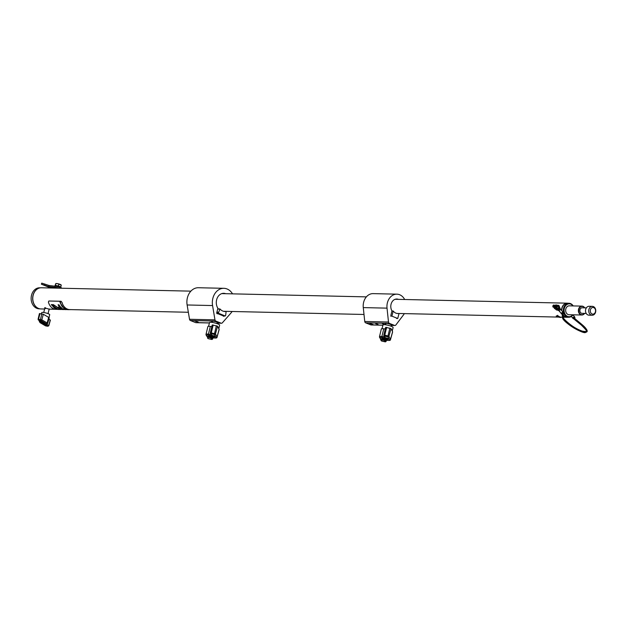 <?xml version="1.0" encoding="UTF-8"?>
<svg xmlns="http://www.w3.org/2000/svg" width="625" height="625" viewBox="0 0 625 625"><rect width="100%" height="100%" fill="white"/><g stroke="black" fill="none" stroke-linecap="round" stroke-linejoin="round"><path stroke-width="0.94" d="M48.977 309.109L44.648 307.828M44.625 309.023L40.906 308.938A10.586 8.375 -88.7 0 1 38.539 308.445A10.586 8.375 -88.7 0 1 32.891 296.648A10.586 8.375 -88.7 0 1 41.383 287.773L190.883 291.148M45.211 307.602L45.492 308.602M38.133 308.273A10.516 8.32 -88.7 0 1 32.656 298.164A10.516 8.32 -88.7 0 1 38.586 288.312M40.43 287.82L39.688 287.805A10.516 8.32 91.3 0 0 31.25 296.625A10.516 8.32 91.3 0 0 36.859 308.344A10.516 8.32 91.3 0 0 39.211 308.828L39.953 308.844M55.594 288.094L56.758 288.125M51.141 287.992L43.969 285.141L52.133 288.016M50.828 287.992L41.367 284.172L48.594 286.508L54.883 287.305A4.445 0.773 14.5 0 1 58.727 288.164M41.367 284.172L41.758 283.133L48.984 285.469L48.594 286.508L52.383 288.023M48.984 285.469L55.156 286.242A4.445 0.773 14.5 0 1 61.625 288.234M49.156 285.508L48.883 286.57L52.523 288.023M55.391 285.758L54.609 286.117A3.25 0.562 -165.5 0 1 55.18 285.953L55.109 286.242M55.367 286.273L55.453 285.953A3.25 0.562 -165.5 0 1 58.977 286.695A3.25 0.562 -165.5 0 1 60.898 287.742L60.883 287.82M55.797 288.102L56.523 288.117M56.93 285.695A2.781 0.484 14.5 0 1 59.586 286.438L55.234 285.656A2.781 0.484 14.5 0 1 56.93 285.695M60.578 287.125L59.586 286.438A2.781 0.484 14.5 0 1 60.586 287.094A2.781 0.484 14.5 0 1 60.555 287.141L60.586 287.094M61.102 284.977A2.781 0.484 -165.5 0 0 61.023 284.867A2.781 0.484 -165.5 0 0 60.117 284.383A2.781 0.484 -165.5 0 0 57.461 283.641A2.781 0.484 -165.5 0 0 55.898 283.539A2.781 0.484 -165.5 0 0 55.859 283.555L55.898 283.539M55.008 285.797L55.766 283.602L57.461 283.641L61.266 285.109L60.797 286.922M55.766 283.602L55.477 285.438M58.383 285.953L58.852 284.141M42.609 323.297L43.969 323.711L42.609 323.297L43.859 323.461L43.039 323.102M43.984 323.875L42.75 323.625L43.984 323.875M43.023 323.734L43.852 323.906L43.023 323.734M42.359 323.977L42.547 324.047A7.5 1.305 -165.5 0 0 44.703 324.555L44.922 324.398A39.617 6.875 14.5 0 0 44.148 322.555L43.938 322.469A7.5 1.305 14.5 0 0 41.781 321.961L41.562 322.117A39.617 6.875 -165.5 0 0 42.336 323.961L42.359 323.977M41.672 322.148L41.672 322.148A39.5 6.859 -165.5 0 0 42.438 323.984L42.555 324.031A7.383 1.281 -165.5 0 0 44.68 324.523L44.773 324.531A39.5 6.859 14.5 0 0 44 322.688L43.891 322.648A7.383 1.281 14.5 0 0 41.766 322.148L41.672 322.148A39.5 6.859 -165.5 0 0 42.484 323.82L42.594 323.867A7.383 1.281 -165.5 0 0 42.883 323.945L44.219 324.305L42.875 323.93M41.438 313.75L41.75 312.609A4.109 0.711 14.5 0 1 44.828 312.703A4.109 0.711 14.5 0 1 49.211 314.156A4.109 0.711 14.5 0 1 49.703 314.672L49 317.602M43.688 322.922L43.242 323.023M42.406 322.758L43.75 323.055M44.227 324.266A7.383 1.281 -165.5 0 0 44.719 324.367L44.789 324.375M43.664 322.992L42.383 322.75L43.664 322.992L42.703 322.352M42.508 324.039L45.625 325.859L47.812 326.188L46.078 325.172A5.383 0.938 14.5 0 1 46.172 324.234A3.508 0.609 -165.5 0 0 46.234 323.617L40.898 320.492L38.711 320.172A0.836 0.703 -59.7 0 1 38.211 319.289L41.805 319.82L47.148 322.945A4.344 0.758 14.5 0 1 47.664 323.484L49.211 317.938A4.445 0.773 -165.5 0 0 48.672 317.383L43.328 314.258L39.562 313.695M50.195 320.141L48.875 319.141M41.602 321.961L41.734 322.125A7.5 1.305 14.5 0 1 43.898 322.625L44.109 322.711A39.617 6.875 14.5 0 1 44.883 324.555L44.922 324.398M43.102 323.961L43.977 324.211L43.117 323.953M43.766 323.227L43.219 323.102M42.398 322.789L43.75 322.938M42.305 322.57L43.609 322.586M43.562 322.742L42.297 322.43M558.422 317.062L557 316.766L557 315.766L560.406 317.133M558.438 309.344L559.25 308.164M558.867 316.281A2.5 0.438 -165.5 0 0 556.281 315.984L557 315.766M567.758 317.234A7.055 5.586 -88.7 0 1 566.977 317.281A7.055 5.586 -88.7 0 1 565.398 316.961A7.055 5.586 -88.7 0 1 563.234 315.328M561.555 310.375A7.055 5.586 -88.7 0 1 567.297 303.18A7.055 5.586 -88.7 0 1 568.078 303.266M557.758 315.93L557.711 315.297M572.953 305.914A6.43 5.094 91.3 0 0 570.758 304.148A6.43 5.094 91.3 0 0 564.336 308.336A6.43 5.094 91.3 0 0 567.586 316.406A6.43 5.094 91.3 0 0 572.75 314.805M573 314.805A6.984 5.531 -88.7 0 1 568.68 317.25A6.984 5.531 -88.7 0 1 567.109 316.93A6.984 5.531 -88.7 0 1 563.383 309.141A6.984 5.531 -88.7 0 1 568.992 303.281A6.984 5.531 -88.7 0 1 570.555 303.609A6.984 5.531 -88.7 0 1 573.203 305.922M592.352 306.352L589.125 306.281A4.445 3.516 91.3 0 0 585.562 310.008A4.445 3.516 91.3 0 0 587.93 314.961A4.445 3.516 91.3 0 0 588.922 315.172L592.148 315.242A4.445 3.516 -88.7 0 1 591.156 315.031A4.445 3.516 -88.7 0 1 588.781 310.078A4.445 3.516 -88.7 0 1 592.352 306.352A4.445 3.516 -88.7 0 1 593.344 306.562A4.445 3.516 -88.7 0 1 595.719 311.516A4.445 3.516 -88.7 0 1 592.148 315.242M584.586 307.844A4.164 3.297 91.3 0 0 583.094 306.594A4.164 3.297 91.3 0 0 578.938 309.312A4.164 3.297 91.3 0 0 581.039 314.539A4.164 3.297 91.3 0 0 584.461 313.398M584.586 313.406A4.445 3.516 -88.7 0 1 581.797 315.008A4.445 3.516 -88.7 0 1 580.805 314.805A4.445 3.516 -88.7 0 1 578.43 309.844A4.445 3.516 -88.7 0 1 582 306.117A4.445 3.516 -88.7 0 1 582.992 306.328A4.445 3.516 -88.7 0 1 584.711 307.852M563.219 314.992A6.984 5.531 91.3 0 0 565.586 316.898A6.984 5.531 91.3 0 0 567.148 317.219L568.68 317.25M592.109 313.992A3.336 2.641 91.3 0 0 595.438 311.82A3.336 2.641 91.3 0 0 593.75 307.633A3.336 2.641 91.3 0 0 590.422 309.812A3.336 2.641 91.3 0 0 592.109 313.992M581.797 315.008L569.07 314.719A4.445 3.516 -88.7 0 1 568.078 314.516A4.445 3.516 -88.7 0 1 565.703 309.562A4.445 3.516 -88.7 0 1 569.273 305.836L582 306.117M586.219 313.438L582.008 313.344A2.781 2.195 -88.7 0 1 581.383 313.219A2.781 2.195 -88.7 0 1 579.898 310.117A2.781 2.195 -88.7 0 1 582.133 307.789L586.344 307.883M568.992 303.281L567.469 303.25A6.984 5.531 91.3 0 0 561.781 310.656M558.219 316.664L559.32 316.844L558.219 316.664M556.281 315.984A2.5 0.438 -165.5 0 0 557.117 316.641A2.5 0.438 -165.5 0 0 559.828 317.359A2.5 0.438 -165.5 0 0 561.047 317.211A2.5 0.438 -165.5 0 0 560.961 317.117M232.523 293.852A14.164 11.219 91.3 0 0 227.039 288.969A14.164 11.219 91.3 0 0 223.867 288.312A14.164 11.219 91.3 0 0 212.57 305.555L214.969 319.852A1.664 1.32 91.3 0 0 215.852 321.078L221.078 323.172L216.914 323.078M218.453 323.109A3.695 0.641 -165.5 0 0 218.648 322.977A3.695 0.641 -165.5 0 0 216.906 321.938A3.695 0.641 -165.5 0 0 213.227 321.023L211.687 320.984A3.695 0.641 -165.5 0 0 211.492 321.125A3.695 0.641 -165.5 0 0 212.273 321.766A3.641 0.633 -165.5 0 1 211.547 321.141L211.578 321.031M194.984 321.055L198.234 322.102L194.984 321.055M223.867 288.312L198.414 287.734A14.164 11.219 91.3 0 0 187.125 304.977L189.523 319.281A1.664 1.32 91.3 0 0 190.398 320.508L195.625 322.594A1.664 1.32 91.3 0 0 196 322.672L209.453 322.977M225.727 293.703A9.164 7.258 91.3 0 0 223.758 293.312A9.164 7.258 91.3 0 0 217.047 298.484A9.164 7.258 91.3 0 0 217.891 308.289L216.758 312.672A0.836 0.656 91.3 0 0 217.75 313.617M221.078 323.172A1.664 1.32 91.3 0 0 222.367 322.812L231.023 312.938A14.164 11.219 91.3 0 0 232.125 311.492M223.055 315.781A0.836 0.656 91.3 0 0 224.109 316.031M217.734 322.852A2.844 0.492 -165.5 0 0 217.805 322.664A2.844 0.492 -165.5 0 0 215.82 321.742A2.844 0.492 -165.5 0 0 212.93 321.188A2.844 0.492 -165.5 0 0 212.383 321.266A2.844 0.492 -165.5 0 0 212.352 321.461M217.656 323.141A3.641 0.633 -165.5 0 0 217.812 323.148A3.641 0.633 -165.5 0 0 218.594 322.961A3.641 0.633 -165.5 0 0 216.328 321.75A3.641 0.633 -165.5 0 0 212.336 320.953A3.641 0.633 -165.5 0 0 211.547 321.141M382.43 323.781L384.82 324.547L382.43 323.781M375.641 323.625L378.031 324.391L375.641 323.625M404.672 299.508A12.219 9.672 91.3 0 0 399.625 294.727A12.219 9.672 91.3 0 0 396.891 294.164A12.219 9.672 91.3 0 0 387.023 308.141L388.5 322.016A1.664 1.32 91.3 0 0 389.398 323.367L394.516 325.414A1.664 1.32 91.3 0 0 394.891 325.492L391.148 325.406A3.641 0.633 -165.5 0 0 391.305 325.406A3.641 0.633 -165.5 0 0 392.086 325.227A3.641 0.633 -165.5 0 0 389.82 324.016A3.641 0.633 -165.5 0 0 385.828 323.219A3.641 0.633 -165.5 0 0 385.039 323.406A3.641 0.633 -165.5 0 0 385.773 324.016A3.695 0.641 14.5 0 1 384.984 323.391A3.695 0.641 14.5 0 1 385.125 323.273L365.648 322.828L370.758 324.875L382.969 325.156M389.398 323.367L385.125 323.273M373.016 324.5L369.766 323.461L373.016 324.5M396.891 294.164L373.133 293.625A12.219 9.672 91.3 0 0 363.273 307.602L364.75 321.484L388.5 322.016M398.438 299.367A7.359 5.828 91.3 0 0 398.43 299.359A7.359 5.828 91.3 0 0 396.781 299.023A7.359 5.828 91.3 0 0 391.43 303.094A7.359 5.828 91.3 0 0 391.984 310.914L390.875 315.188M386.891 323.312A3.695 0.641 14.5 0 1 390.477 324.234A3.695 0.641 14.5 0 1 392.141 325.242A3.695 0.641 14.5 0 1 392.008 325.359L394.516 325.414M394.891 325.492A1.664 1.32 91.3 0 0 395.875 324.969L403.586 314.766A12.219 9.672 91.3 0 0 404.352 313.609M365.648 322.828A1.664 1.32 -88.7 0 1 364.75 321.484M382.953 325.219L371.133 324.953A1.664 1.32 -88.7 0 1 370.758 324.875M391.352 325.398L392.008 325.359M391.227 325.117A2.844 0.492 -165.5 0 0 391.297 324.93A2.844 0.492 -165.5 0 0 389.312 324.008A2.844 0.492 -165.5 0 0 386.422 323.453A2.844 0.492 -165.5 0 0 385.875 323.531A2.844 0.492 -165.5 0 0 385.844 323.727M222.859 311.078A9.703 7.68 91.3 0 0 225.031 311.531A9.703 7.68 91.3 0 0 226.133 311.453L225.695 315.195A1.109 0.883 -88.7 0 1 225.188 315.953L218.68 313.344A1.109 0.883 -88.7 0 1 218.625 312.367L220.023 309.008A9.703 7.68 91.3 0 0 222.859 311.078M217.469 311.938L216.961 311.898M217.492 313.32L218.148 313.812L217.492 313.32A1.109 0.883 -88.7 0 1 217.438 312.336L217.492 312.172M218.68 313.344L225.188 315.953L224 315.93M211.273 336.961L210.141 336.508L211.234 336.836M210.719 336.289L209.773 336.453L210.406 336.82M211.383 336.914L210.68 336.531M211.211 336.086L213.281 336.594L210.891 336.219M212.93 336.484L211.555 336.148L212.93 336.484M211.297 335.352A62.336 10.82 14.5 0 0 207.398 336.875L207.609 337A11.797 2.047 14.5 0 0 210.883 338L211.266 338.055A62.336 10.82 -165.5 0 0 215.164 336.523L214.961 336.398A11.797 2.047 -165.5 0 0 211.68 335.406L211.727 335.25A11.797 2.047 -165.5 0 1 215 336.242L215.211 336.359M207.68 336.992A11.617 2.016 14.5 0 0 210.906 337.969L211.102 338A62.156 10.797 -165.5 0 0 214.992 336.477L214.883 336.414A11.617 2.016 -165.5 0 0 211.656 335.43L211.461 335.406A62.156 10.797 14.5 0 0 207.57 336.93L207.695 336.82M209.602 322.672A5.203 0.906 14.5 0 1 209.578 322.523A5.203 0.906 14.5 0 1 214.469 322.867A5.203 0.906 14.5 0 1 219.625 324.992A5.203 0.906 14.5 0 1 219.648 325.133L218.797 328.672M211.852 337.055L209.742 336.578M214 336.328L211.883 335.703M210.906 337.969L211.148 337.844A62.156 10.797 -165.5 0 0 214.914 336.422M210.945 337.812A11.617 2.016 14.5 0 1 207.719 336.836M211.867 335.883L211.258 335.93M209.578 336.531L209.133 336.852L211.375 337.312M210.492 337.266L208.711 337.016L210.68 337.531M207.438 336.727L207.438 336.734A62.336 10.82 14.5 0 1 211.344 335.195M210.32 326.406A5.836 1.016 -165.5 0 0 207.867 326.609L206.016 334.336A5.695 0.992 14.5 0 1 208.414 334.141L210.32 326.406A5.836 1.016 14.5 0 0 211.844 326.5M212.336 337.812A6.805 1.18 14.5 0 1 213.984 337.93A4.859 0.844 -165.5 0 0 216.008 337.625L214.445 334.461L210.969 333.656A0.836 0.812 153.8 0 1 210.367 332.695L215.453 333.867L217.016 337.031A5.695 0.992 14.5 0 1 217.039 337.188L219.164 329.531A5.836 1.016 -165.5 0 0 219.141 329.367L217.578 326.203L212.219 324.938L210.383 332.648M217.438 313.188A2.781 0.484 -165.5 0 0 216.727 313.016M216.758 312.68A2.359 0.406 14.5 0 1 217.375 312.82M212.195 335.883L213.57 336.266L212.195 335.883M212.781 336.383L211.75 336.109M212.914 336.758L210.695 336.25L212.938 336.641M211.82 337.18L209.867 336.422M209.539 336.688L210.367 336.945M210.891 337.32L209.266 336.656M210.656 337.641L210.086 337.398L210.945 337.5M210.938 337.531L209.844 337.125M209.797 337.281L208.844 336.82M396.547 318.461L397.734 318.492L391.883 316.148L393.211 311.008A8.055 6.375 91.3 0 0 395.891 313.133A8.055 6.375 91.3 0 0 397.695 313.508A8.055 6.375 91.3 0 0 398.367 313.477M390.695 316.117L391.883 316.148M390.93 315.211L391.047 314.531M391.969 310.977L393.211 311.008M399.031 313.492L397.734 318.492M384.352 338.836L384.844 339.008M384.75 338.836L385.539 339.234L384.766 338.781M384.812 339.711L382.742 339.203L384.844 339.539M384.32 339.523L383.281 339.258M383.094 339.312L384.469 339.648L383.094 339.312M388.414 338.797A11.797 2.047 14.5 0 0 385.141 337.797L384.758 337.742A62.336 10.82 -165.5 0 0 380.859 339.273L381.062 339.398A11.797 2.047 -165.5 0 0 384.344 340.391L384.727 340.445A62.336 10.82 14.5 0 0 388.625 338.914L388.461 338.633A11.797 2.047 14.5 0 0 385.18 337.641L384.797 337.586A62.336 10.82 -165.5 0 0 380.898 339.109L380.898 339.125M384.562 340.391A62.156 10.797 14.5 0 0 388.453 338.867L388.344 338.805A11.617 2.016 14.5 0 0 385.117 337.828L384.922 337.797A62.156 10.797 -165.5 0 0 381.031 339.32L381.141 339.383A11.617 2.016 -165.5 0 0 384.367 340.359L384.406 340.203A11.617 2.016 -165.5 0 1 381.18 339.227L381.141 339.383M383.055 325.062A5.203 0.906 14.5 0 1 383.039 324.914A5.203 0.906 14.5 0 1 387.93 325.258A5.203 0.906 14.5 0 1 393.086 327.383A5.203 0.906 14.5 0 1 393.109 327.523L392.258 331.07M385.164 338.703L384.688 338.32M384.5 338.461L383.859 338.656M382.781 339.273L382.023 339.469L384.016 340.07L382.023 339.469M388.367 338.812A62.156 10.797 14.5 0 1 384.602 340.234M383.539 338.727L384.977 339.453L383.117 339.039L384.445 339.445L385.328 339.547L383.82 338.812M385.383 338.109L384.656 338.43L386.938 338.789L385.578 338.375M385.18 338.227L387.359 338.617L385.219 338.07M385.68 327.328L383.828 335.062A0.836 0.812 -26.2 0 0 383.891 335.625L383.828 335.062L384.664 335.102L388.914 336.258L390.469 339.422A5.695 0.992 14.5 0 1 390.492 339.586L392.625 331.922A5.836 1.016 -165.5 0 0 392.594 331.758L391.039 328.594L385.68 327.328L383.844 335.039M385.305 328.891A5.836 1.016 14.5 0 1 383.781 328.797A5.836 1.016 -165.5 0 0 381.328 329L379.469 336.734A5.695 0.992 14.5 0 1 381.867 336.531A5.977 1.039 -165.5 0 0 384.297 336.453M383.781 339.93L382.453 339.531L383.805 339.828M385.133 338.828L384.336 338.414M384.297 338.578L386.32 339.055M386.289 339.18L385.461 338.93L386.617 338.93M384.586 338.461L386.578 339.07M386.891 338.945L385.086 338.125M387.312 338.781L386.359 338.32M386.32 338.477L385.508 337.961M60.203 309.484L59.805 309.477M60.211 309.43L58.703 309.453M60.203 309.367L58.617 309.414M56.367 308.609A10.641 8.422 91.3 0 0 56.484 308.672L56.258 308.727A10.703 8.469 91.3 0 1 55.695 308.414L55.711 308.352C57.617 309.148 57.586 309.156 55.633 308.375L55.609 308.43A10.703 8.469 91.3 0 0 55.883 308.586L55.898 308.531C57.219 309.047 57.305 309.039 56.164 308.5M55.609 308.43C57.578 309.211 57.602 309.203 55.695 308.414C57.602 309.203 57.578 309.211 55.609 308.43L55.633 308.375A10.641 8.422 91.3 0 0 55.82 308.484M58.312 309.297L57.625 309.344A10.703 8.469 91.3 0 0 57.883 309.391L58.844 309.336L57.375 309.102M57.141 309.102L56.844 309.148A10.703 8.469 91.3 0 0 57.102 309.227L57.625 309.344M51.469 304.734L57.773 309.367M53.234 305.891L53.844 305.906A10.641 8.422 91.3 0 0 54.016 306.148L53.039 306.516A10.703 8.469 91.3 0 1 52.852 306.281L53.117 306.008M53.906 307.164A10.641 8.422 91.3 0 0 54.172 307.414L54.141 307.469A10.703 8.469 91.3 0 1 53.828 307.164L54.875 307.141A10.641 8.422 91.3 0 1 54.672 306.93L53.656 306.906L54.641 306.977A10.703 8.469 91.3 0 0 54.844 307.188M53.656 306.906A10.641 8.422 91.3 0 1 53.359 306.578L53.125 306.617A10.703 8.469 91.3 0 0 53.938 307.461L54.141 307.469M55.211 308.094L54.781 308.133A10.703 8.469 91.3 0 0 55.016 308.289L56.258 308.266A10.641 8.422 91.3 0 1 56.031 308.109L55.492 308.148L56.008 308.164A10.703 8.469 91.3 0 0 56.234 308.32M55.492 308.148A10.703 8.469 91.3 0 1 55.039 307.812L55.578 307.773A10.641 8.422 91.3 0 1 55.359 307.586L54.109 307.609A10.703 8.469 91.3 0 0 54.328 307.797L54.836 307.805A10.703 8.469 91.3 0 0 55.289 308.148L54.781 308.133M60.281 301.883L59.953 301.531A10.703 8.469 91.3 0 0 59.977 301.648L60.203 301.953M59.953 301.531L60.234 301.898L60.43 301.484A10.641 8.422 91.3 0 0 60.453 301.609L60.523 301.953A10.641 8.422 91.3 0 0 60.539 302.039L59.891 302.047A10.703 8.469 91.3 0 1 59.867 301.961M60.109 302.242L60.109 302.242A10.703 8.469 91.3 0 0 60.125 302.32L60.594 302.734M60.367 302.227L60.273 302.844A10.703 8.469 91.3 0 1 60.25 302.758M60.57 303.391L60.898 304L60.57 303.391M60.828 304.125L61.297 304.391M61.078 304.133L61.242 304.758M61.75 305.227L61.258 305.195L62.07 305.781L61.789 305.195M61.687 305.242L61.828 305.789L61.297 305.266A10.703 8.469 91.3 0 1 61.258 305.195M61.984 306.32L62.172 305.883A10.641 8.422 91.3 0 0 62.219 305.953L62.453 306.281A10.641 8.422 91.3 0 0 62.5 306.344L62.031 306.383A10.703 8.469 91.3 0 1 61.984 306.32L62.008 306.289M62.18 306.492L62.617 306.5A10.641 8.422 91.3 0 0 62.664 306.562L62.195 306.594A10.703 8.469 91.3 0 1 62.148 306.531L62.18 306.492M62.383 306.82L62.852 306.781A10.641 8.422 91.3 0 0 62.898 306.844L62.43 306.875A10.703 8.469 91.3 0 1 62.383 306.82L62.398 306.797M62.68 306.969L62.75 306.984A10.703 8.469 91.3 0 0 63.133 307.391L62.781 306.938A10.641 8.422 91.3 0 0 62.875 307.047M63.188 307.57L63.281 307.539A10.703 8.469 91.3 0 0 63.695 307.906L63.313 307.492A10.641 8.422 91.3 0 0 63.406 307.578L63.742 307.953M64 308.312L64.102 308A10.641 8.422 91.3 0 0 64.156 308.047L64.461 308.273A10.641 8.422 91.3 0 0 64.523 308.312L64.062 308.359A10.703 8.469 91.3 0 1 64 308.312L64.016 308.297M64.234 308.406L64.672 308.414A10.641 8.422 91.3 0 0 64.727 308.453L64.273 308.5A10.703 8.469 91.3 0 1 64.211 308.461L64.234 308.406M64.922 308.547L65.414 308.875M65.125 308.695L64.469 308.617A10.703 8.469 91.3 0 1 64.406 308.586M65.273 308.984L65.516 308.898A10.641 8.422 91.3 0 0 65.586 308.93L65.914 309.078A10.641 8.422 91.3 0 0 65.984 309.109L65.516 308.898M65.938 309.164A10.641 8.422 91.3 0 0 66.023 309.195L66.453 309.344M65.805 309.234L65.891 309.211A10.703 8.469 91.3 0 0 66.383 309.383L65.914 309.078M63.672 309.508L65.328 309.586A10.703 8.469 91.3 0 0 65.836 309.617A10.703 8.469 91.3 0 0 65.898 309.617L65.453 309.523A10.641 8.422 91.3 0 0 65.961 309.555L66.711 309.516A10.703 8.469 91.3 0 1 66.641 309.5L67.578 309.523A10.641 8.422 91.3 0 0 67.656 309.531L67.328 309.617A10.703 8.469 91.3 0 1 67.227 309.609L67.281 309.578M67.648 309.562L67.766 309.57A10.641 8.422 91.3 0 0 67.836 309.578L68.055 309.594A10.641 8.422 91.3 0 0 68.125 309.602L68.055 309.594M67.977 309.664L68.031 309.664A10.703 8.469 91.3 0 0 68.125 309.664L68.484 309.617A10.641 8.422 91.3 0 0 68.555 309.617L69.75 309.641A10.641 8.422 -88.7 0 1 61.977 302.375L61.07 301.289L61.977 302.375M58.891 304.898L58.602 305.602L58.062 304.789L58.641 305.328M58.062 304.789L58.508 305.461L58.82 304.75L59.375 305.711L58.805 304.953M58.781 305.945L60.156 307.172L59.336 305.992A10.703 8.469 91.3 0 0 59.688 306.469L59.562 306.469A10.703 8.469 91.3 0 1 59.125 305.859L60.523 307.141L59.023 306.578L58.82 305.906L60.188 307.125L60.156 306.523M59.414 306.016A10.641 8.422 91.3 0 0 59.719 306.43L59.688 306.469M59.125 305.859L60.289 306.539L60.266 307.281M61.016 307.938L59.836 307.43A10.703 8.469 91.3 0 0 59.992 307.578L60.852 307.984M59.836 307.43L60.992 307.984L61.008 307.367A10.641 8.422 91.3 0 0 61.156 307.508L61.742 308.008A10.641 8.422 91.3 0 0 61.859 308.094L60.648 308.117A10.703 8.469 91.3 0 1 60.531 308.031M61.898 308.836L63.141 308.859L61.898 308.836M64.148 309.266L62.945 309.297L64.148 309.266A10.641 8.422 91.3 0 0 64.281 309.305L63.203 309.344A10.703 8.469 91.3 0 0 63.438 309.398L63.445 309.344M65.961 309.555A10.641 8.422 91.3 0 0 66.18 309.562L66.844 309.578M57.461 307.289L58.297 307.555M58.125 307.492L58.883 307.852M59.797 308.227L58.586 308.25L59.797 308.227A10.641 8.422 91.3 0 0 59.922 308.305L58.828 308.336A10.703 8.469 91.3 0 0 59.039 308.477L59.062 308.422A10.641 8.422 91.3 0 1 58.938 308.344M59.742 308.859L60.992 308.883L59.742 308.859M60.875 309.164L61.586 309.344A10.641 8.422 91.3 0 0 61.719 309.367L62.156 309.328M60.82 309.312L62.148 309.391A10.703 8.469 91.3 0 1 61.445 309.188L61.578 309.133A10.641 8.422 91.3 0 0 62.602 309.398L60.961 309.25M62.492 309.539L61.883 309.484L62.477 309.477A10.703 8.469 91.3 0 0 62.969 309.547L62.844 309.547A10.703 8.469 91.3 0 1 62.195 309.477L62.227 309.414M62.203 309.414L64.016 309.547M61.891 309.469L60.602 309.438L53.391 304.648L51.383 304.602L57.906 309.438M56.93 309.352L56.18 309.336A10.641 8.422 -88.7 0 1 48.398 302.07L48.852 301.016L61.07 301.289M70.609 309.609A10.641 8.422 -88.7 0 1 69.75 309.641M48.898 301L61.109 301.273M188.344 312.266L69.75 309.586A10.586 8.375 -88.7 0 1 62.016 302.367M61.461 309.453L60.602 309.5L53.352 304.68L51.297 304.883M60.555 309.5L53.406 304.812L51.406 304.898L58.422 309.438M53.805 305.945L53.195 305.93M52.328 305.539A10.703 8.469 91.3 0 0 52.5 305.789L52.852 306.281M55.328 307.641L54.109 307.609M58.695 309.406L56.844 309.148M57.914 309.242L58.445 309.305M56.141 308.555C57.297 309.102 57.203 309.109 55.883 308.586C57.203 309.109 57.297 309.102 56.141 308.555A10.703 8.469 91.3 0 0 56.461 308.727M61.883 309.484L63.43 309.562M63.656 309.539L62.828 309.547M62.195 309.477L63.57 309.5M64.016 309.555L63.57 309.562L64.008 309.492M61.57 309.195A10.703 8.469 91.3 0 0 62.594 309.461M60.867 309.227L61.586 309.344M59.727 308.914L60.844 309.133M60.336 308.781L60.852 308.938L60.336 308.781M60 308.695L60.852 308.938M59.039 308.477L58.836 308.422A10.703 8.469 91.3 0 1 58.586 308.25M58.734 307.516L58.234 307.25L58.766 307.469M58.234 307.25L58.797 307.703M65.445 309.586A10.703 8.469 91.3 0 0 65.961 309.617A10.703 8.469 91.3 0 0 66.18 309.617L66.18 309.562M63.438 309.398L63.227 309.375A10.703 8.469 91.3 0 1 62.945 309.297M61.875 308.891L62.992 309.117M62.492 308.75L63 308.914L62.492 308.75M62.156 308.656L63 308.914M61.125 307.555L61.172 307.992M61.141 308.047L61.742 308.008M60.125 306.562L60.188 307.125M58.852 304.93L58.602 305.602M58.602 305.156L59.391 305.211M59.352 305.25L59.375 305.711M68.125 309.602L68.484 309.672A10.703 8.469 91.3 0 0 68.555 309.672L68.773 309.609M68.773 309.672L69.164 309.602M67.758 309.633A10.703 8.469 91.3 0 0 67.828 309.641L67.445 309.625A10.703 8.469 91.3 0 0 67.547 309.641L67.492 309.641A10.703 8.469 91.3 0 1 67.391 309.625L67.766 309.57M66.641 309.5L67.578 309.523M66 309.25L66.32 309.375A10.703 8.469 91.3 0 1 65.906 309.234L65.906 309.156A10.703 8.469 91.3 0 0 65.969 309.164M64.898 308.602L65.391 308.891A10.703 8.469 91.3 0 1 65.328 308.859L65.352 308.797M65.219 308.75L64.82 308.625L65.156 308.891M64.68 308.625L65.109 308.797M64.211 308.461L64.672 308.414M62.859 307.008L63.18 307.445M62.148 306.531L62.617 306.5M61.828 305.789L61.648 305.273L62.031 305.711A10.703 8.469 91.3 0 0 62.07 305.781M61.516 305.273L61.828 305.68M60.523 303.422L60.898 304M60.672 303.414L60.906 303.891M60.32 302.242L60.477 302.844M559.469 306.688L559.289 306.297M563.023 313.992A1.109 0.859 140.3 0 0 563.383 312.578L561.125 309.867A1.109 0.859 140.3 0 0 559.414 311.289L561.672 314A1.109 0.859 140.3 0 0 562.242 314.258M563.383 312.578A1.109 0.859 140.3 0 0 561.672 314M562.992 314.242L562.57 314.906L562.992 314.242A5.555 1.367 32.4 0 0 562.516 313.297L562.094 313.961L562.516 313.297L563.195 314.562L563.336 317.227C560.188 315.961 573.227 328.961 582.758 331.234C585.945 331.641 587.109 331.594 586.25 331.094C587.609 331.711 585.945 329.672 581.25 324.992L581.297 325.008A13.891 3.406 -147.6 0 1 580.227 331.188A13.891 3.406 -147.6 0 1 562.719 317.57L563.133 316.914L562.719 317.57M562.094 313.961L562.516 317.25C561.445 321.422 583.422 334.547 585.609 332.414C586.281 331.906 590.484 332.188 581.766 324.367L574.078 317.961M573.977 317.891L573.555 318.547L573.977 317.891A5.555 1.367 32.4 0 0 575.375 319.203L574.953 319.859L581.227 324.953M573.797 318.844A1.109 0.859 -39.7 0 1 573.273 317.367A1.109 0.859 -39.7 0 1 574.586 318.484M553.344 305.25A1.109 0.648 111.8 0 1 553.414 305.188A1.109 0.648 111.8 0 1 553.977 305.047A1.109 0.648 111.8 0 1 554.141 305.164A1.109 0.648 111.8 0 1 554.031 306.625A1.109 0.648 111.8 0 1 553.164 307.117A1.109 0.648 111.8 0 1 552.984 306.984A1.109 0.648 111.8 0 1 552.836 306.617A1.109 0.648 111.8 0 1 552.828 306.523M553.977 305.047L553.992 305.055A1.109 0.648 111.8 0 1 553.992 305.055A1.109 0.648 111.8 0 1 554.156 305.172A1.109 0.648 111.8 0 1 554.094 306.477A1.109 0.648 111.8 0 1 553.148 307.109A1.109 0.648 111.8 0 1 553.156 307.109L553.164 307.117M552.938 306.742A0.891 0.523 111.8 0 1 553.859 305.281A0.891 0.523 111.8 0 1 552.938 306.742M554.094 305.117A1.109 0.648 111.8 0 1 554.219 305.141A1.109 0.648 111.8 0 1 554.383 305.266A1.109 0.648 111.8 0 1 554.258 306.719A1.109 0.648 111.8 0 1 553.391 307.203A1.109 0.648 111.8 0 1 553.289 307.141M554.25 305.156A1.109 0.648 111.8 0 1 554.281 305.172A1.109 0.648 111.8 0 1 554.445 305.289A1.109 0.648 111.8 0 1 554.32 306.742A1.109 0.648 111.8 0 1 553.453 307.234A1.109 0.648 111.8 0 1 553.422 307.219L553.391 307.203M554.391 305.234A1.109 0.648 111.8 0 1 554.508 305.258A1.109 0.648 111.8 0 1 554.672 305.383A1.109 0.648 111.8 0 1 554.547 306.836A1.109 0.648 111.8 0 1 553.688 307.32A1.109 0.648 111.8 0 1 553.578 307.258M554.539 305.273A1.109 0.648 111.8 0 1 554.578 305.289A1.109 0.648 111.8 0 1 554.742 305.406A1.109 0.648 111.8 0 1 554.609 306.859A1.109 0.648 111.8 0 1 553.75 307.352A1.109 0.648 111.8 0 1 553.719 307.336M554.68 305.352A1.109 0.648 111.8 0 1 554.805 305.375A1.109 0.648 111.8 0 1 554.969 305.5A1.109 0.648 111.8 0 1 554.844 306.953A1.109 0.648 111.8 0 1 553.977 307.438A1.109 0.648 111.8 0 1 553.867 307.375M554.836 305.391A1.109 0.648 111.8 0 1 554.867 305.406A1.109 0.648 111.8 0 1 555.031 305.523A1.109 0.648 111.8 0 1 554.906 306.977A1.109 0.648 111.8 0 1 554.039 307.469A1.109 0.648 111.8 0 1 554.008 307.453L553.977 307.438M554.148 307.492A1.719 1.008 -68.2 0 0 555.117 308.367A1.719 1.008 -68.2 0 0 556.328 306.789A1.719 1.008 -68.2 0 0 556.125 305.297A1.719 1.008 -68.2 0 0 554.961 305.461A1.109 0.648 111.8 0 1 555.094 305.492A1.109 0.648 111.8 0 1 555.258 305.617A1.109 0.648 111.8 0 1 555.133 307.07A1.109 0.648 111.8 0 1 554.273 307.555A1.109 0.648 111.8 0 1 554.164 307.492M555.125 305.508A1.109 0.648 111.8 0 1 555.164 305.523A1.109 0.648 111.8 0 1 555.32 305.641A1.109 0.648 111.8 0 1 555.195 307.094A1.109 0.648 111.8 0 1 554.336 307.586A1.109 0.648 111.8 0 1 554.305 307.57M555.266 305.586A1.109 0.648 111.8 0 1 555.391 305.609A1.109 0.648 111.8 0 1 555.555 305.734A1.109 0.648 111.8 0 1 555.43 307.188A1.109 0.648 111.8 0 1 554.562 307.672A1.109 0.648 111.8 0 1 554.453 307.609M555.422 305.625A1.109 0.648 111.8 0 1 555.453 305.641A1.109 0.648 111.8 0 1 555.617 305.758A1.109 0.648 111.8 0 1 555.492 307.211A1.109 0.648 111.8 0 1 554.625 307.703A1.109 0.648 111.8 0 1 554.594 307.688L554.562 307.672M555.562 305.703A1.109 0.648 111.8 0 1 555.68 305.727A1.109 0.648 111.8 0 1 555.844 305.852A1.109 0.648 111.8 0 1 555.719 307.305A1.109 0.648 111.8 0 1 554.852 307.789A1.109 0.648 111.8 0 1 554.75 307.727M555.711 305.742A1.109 0.648 111.8 0 1 555.742 305.758A1.109 0.648 111.8 0 1 555.906 305.875A1.109 0.648 111.8 0 1 555.781 307.328A1.109 0.648 111.8 0 1 554.922 307.82A1.109 0.648 111.8 0 1 554.891 307.805M559.883 309.797L559.18 307.961A1.109 0.648 111.8 0 1 558.938 308.594A1.109 0.648 111.8 0 1 558.883 308.68M559.227 308.102A1.109 0.648 111.8 0 1 559 308.617A1.109 0.648 111.8 0 1 558.727 308.938M557.531 305.305A2.5 1.461 111.8 0 1 558.297 305.281A2.5 1.461 111.8 0 1 558.898 307.633A2.5 1.461 111.8 0 1 556.438 309.922A2.5 1.461 111.8 0 1 555.898 309.375M558.461 305.367A2.5 1.461 111.8 0 1 558.633 305.414A2.5 1.461 111.8 0 1 559.234 307.773A2.5 1.461 111.8 0 1 556.773 310.055A2.5 1.461 111.8 0 1 556.617 309.969M556.188 305.703L556.242 306.797A1.461 0.852 -68.2 0 0 556.188 305.703A1.461 0.852 -68.2 0 0 555.25 305.57M555.109 305.336A1.945 1.141 111.8 0 1 556.172 305.023A1.945 1.141 111.8 0 1 556.633 306.859A1.945 1.141 111.8 0 1 554.727 308.641L555.312 308.867A1.945 1.141 -68.2 0 1 555.047 308.68L555.609 309.258L557.07 308.219L557.219 307.094A1.945 1.141 -68.2 0 0 557.039 305.477A1.945 1.141 -68.2 0 0 556.758 305.258A1.945 1.141 -68.2 0 0 556.438 305.211M555.312 308.867A1.945 1.141 -68.2 0 0 556.211 308.688A1.945 1.141 -68.2 0 0 557.219 307.094L557.625 306.078L556.719 304.977L558.703 306.508L558.148 308.648L556.688 309.688L555.609 309.258M557.625 306.078L558.703 306.508M556.719 304.977L555.852 305.445M557.07 308.219L558.148 308.648M554.43 307.609A1.461 0.852 -68.2 0 0 555.203 308.164A1.461 0.852 -68.2 0 0 556.258 306.82M44.461 285.086L44.852 284.047M54.883 287.305L55.156 286.242M60.141 287.508A3.25 0.562 -165.5 0 0 55.391 286.273M60.68 287.445A2.969 0.516 -165.5 0 0 59.055 286.492A2.969 0.516 -165.5 0 0 55.727 285.773M38.711 320.172L40.445 321.188A5.383 0.938 14.5 0 1 40.352 322.125A3.508 0.609 -165.5 0 0 40.289 322.734L42.289 323.906M46.234 323.617A0.836 0.703 120.3 0 0 47.148 322.945L48.672 317.383M40.898 320.492A0.836 0.703 120.3 0 0 41.805 319.82L43.328 314.258M40.664 320.422A0.836 0.43 98.4 0 1 40.477 319.414L41.867 313.812M38.781 320.148A0.836 0.43 98.4 0 1 38.586 319.141L39.984 313.531M39.422 320.641L39.258 321.312A4.344 0.758 14.5 0 1 39.859 321.094A4.547 0.789 -165.5 0 0 40.148 321.062M40.352 322.125A0.836 0.719 -93.3 0 1 39.859 321.094L39.898 320.922M46.633 324.25A4.547 0.789 -165.5 0 0 46.984 324.492L48.719 325.508L50.25 319.945M47.812 326.188A0.836 0.703 -59.7 0 0 48.719 325.508L48.648 325.688M46.078 325.172A0.836 0.703 -59.7 0 0 46.984 324.492L47.086 324.133M40.055 320.961A0.836 0.703 -59.7 0 0 40.445 321.188M40.289 322.734A0.836 0.703 120.3 0 1 40.07 322.664L45.414 325.789A0.836 0.703 120.3 0 1 45.242 325.633M45.625 325.859A0.836 0.703 120.3 0 1 45.414 325.789L45.945 325.961A0.836 0.43 98.4 0 0 46.031 325.953M45.859 325.93A0.836 0.43 98.4 0 0 45.945 325.961L47.828 326.242A0.836 0.43 98.4 0 0 48.031 326.18M47.742 326.211A0.836 0.43 98.4 0 0 47.828 326.242L48.844 325.633L50.383 320.086M212.57 305.555L187.125 304.977M215.852 321.078L213.227 321.023M211.687 320.984L190.398 320.508M209.469 322.906L195.625 322.594M217.453 313.234L216.766 313.219L217.453 313.219M214.969 319.852L189.523 319.281M217.516 313.359L216.812 313.344M387.023 308.141L363.273 307.602M223.938 311.406L226.133 311.453M217.438 312.336L218.625 312.367M217.688 309.07L219.672 309.109M217.719 308.961L219.734 309M223.547 315.977L218.992 313.828M210.969 333.656L211.5 334.734A6.805 1.18 14.5 0 1 208.664 335.156A4.859 0.844 -165.5 0 0 206.641 335.461L208.195 338.625L211.68 339.43L211.148 338.352A6.805 1.18 14.5 0 1 211.18 338.055M208.383 338.688L206.094 335.031A0.836 0.812 -26.2 0 1 206.039 334.492A5.695 0.992 14.5 0 1 206.016 334.336L206.094 335.031A0.836 0.812 -26.2 0 0 206.641 335.461M212.203 337.867L212.68 338.828L212.953 337.859L212.664 338.883M211.68 339.43A0.836 0.812 153.8 0 0 212.68 338.828L211.555 339.422M216.008 337.625A0.836 0.812 -26.2 0 0 217.016 337.031L219.141 329.367M214.445 334.461A0.836 0.812 -26.2 0 0 215.453 333.867L217.578 326.203M214.305 334.406L216.398 325.734M211.086 333.664L213.18 324.992M208.664 335.156A0.836 0.492 97.1 0 1 208.414 334.141A5.977 1.039 -165.5 0 0 210.836 334.055M212.102 337.875A0.836 0.812 153.8 0 1 211.148 338.352M211.602 339.43L208.344 338.68M207.656 338.195A0.836 0.812 -26.2 0 0 208.195 338.625M211.5 334.734A0.836 0.812 153.8 0 1 210.961 334.312L210.367 332.664L212.219 324.938M385.797 340.203A6.805 1.18 14.5 0 1 387.445 340.32A4.859 0.844 -165.5 0 0 389.469 340.016L387.906 336.852L384.43 336.055L384.961 337.125A6.805 1.18 14.5 0 1 382.125 337.555A4.859 0.844 -165.5 0 0 380.102 337.852L381.656 341.016L385.133 341.82L384.602 340.742A6.805 1.18 14.5 0 1 384.641 340.445M389.469 340.016A0.836 0.812 153.8 0 0 390.469 339.422L392.594 331.758M387.906 336.852A0.836 0.812 153.8 0 0 388.914 336.258L391.039 328.594M387.758 336.797L389.859 328.125M384.547 336.055L386.641 327.383M382.125 337.555A0.836 0.492 -82.9 0 1 381.867 336.531L383.781 328.797M379.5 336.883A5.695 0.992 14.5 0 1 379.469 336.734L381.117 340.586L385.062 341.828M385.664 340.258L386.141 341.227L386.406 340.25L386.125 341.273M385.133 341.82A0.836 0.812 -26.2 0 0 386.141 341.227L385.016 341.812M384.43 336.055A0.836 0.812 -26.2 0 1 383.891 335.625L384.422 336.703A0.836 0.812 -26.2 0 0 384.961 337.125M380.102 337.852A0.836 0.812 153.8 0 1 379.555 337.43M381.656 341.016A0.836 0.812 153.8 0 1 381.117 340.586M384.602 340.742A0.836 0.812 -26.2 0 0 385.562 340.266M581.297 325.008L581.719 324.352A13.891 3.406 -147.6 0 1 580.641 330.523A13.891 3.406 -147.6 0 1 563.133 316.914M573.453 318.477L574.906 319.844L575.375 319.203L574.953 319.859M555.023 305.477A1.648 0.969 111.8 0 1 556.102 305.375A1.648 0.969 111.8 0 1 556.289 306.789A1.648 0.969 111.8 0 1 555.141 308.289A1.648 0.969 111.8 0 1 554.203 307.523M554.18 306.75L554.727 308.641A1.945 1.141 111.8 0 1 554.172 307.68M49.195 309.125L55.32 309.266M55.672 285.766C60.117 286.773 61.867 287.438 60.898 287.742M44.992 307.609L43.727 312.508M40.484 320.867L40.562 321.344L38.5 320.094L38.086 319.164L39.43 313.562M39.258 321.312L40.07 322.664M46.43 324.266L47.664 323.484M49.234 308.945L48.031 313.617M221.766 293.609L366.359 296.875M223.477 311.297L364 314.469M395.109 299.289L567.297 303.18M397.031 313.445L558.539 317.094M561.047 317.211L562.508 317.18M563.336 317.203L566.977 317.281M221.453 323.25L217.656 323.164M217.734 308.891L219.875 308.938M223.922 311.406L226.164 311.453M223.703 316.023L224.742 316.047M218.023 313.766L223.602 316M217.789 322.641L217.492 323.789M209.578 322.523L208.523 326.328M211.875 337.922L214.086 337.961C216.172 338.203 217.156 337.945 217.039 337.188M212.406 321.25L212.109 322.398M385.898 323.516L385.57 324.789M385.336 340.312L387.547 340.352C389.625 340.594 390.609 340.344 390.492 339.586M383.039 324.914L381.984 328.719M391.281 324.906L390.953 326.18M560.852 310.039L558.836 305.805M557.164 309.898L559.812 311.25M574.906 319.844L581.25 324.992M573.125 318.586L571.352 316.453M574.836 317.164L572.945 314.891M558.25 309.547L559.484 310.172M556.758 305.258L554.914 305.422M556.242 306.797L555.203 308.164"/></g></svg>
